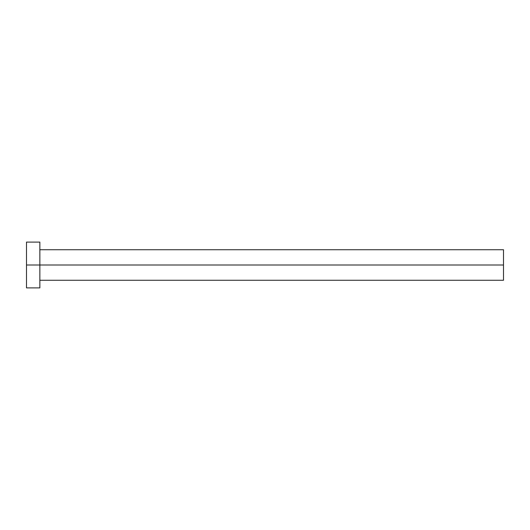 <?xml version="1.0" encoding="UTF-8"?>
<svg xmlns="http://www.w3.org/2000/svg" width="530" height="530" viewBox="0 0 530 530"><rect width="100%" height="100%" fill="white"/><g stroke="black" fill="none" stroke-linecap="round" stroke-linejoin="round"><path stroke-width="0.4" stroke-dasharray="2.65 1.99" d="M39.856 265L503.5 265L503.5 280.264L503.5 265L39.856 265L39.856 287.896L39.856 265L26.5 265L39.856 265L39.856 242.104L39.856 265M26.5 287.896L26.5 242.104L26.5 287.896M503.5 249.736L503.5 265L503.5 249.736"/><path stroke-width="0.79" d="M26.5 287.896L26.5 242.104L26.5 265L503.5 265L503.5 280.264L503.5 265L26.5 265L26.5 287.896L39.856 287.896L39.856 242.104L39.856 287.896M503.5 265L503.5 249.736L503.5 265M39.856 280.264L503.5 280.264M26.5 242.104L39.856 242.104M39.856 249.736L503.5 249.736"/></g></svg>
